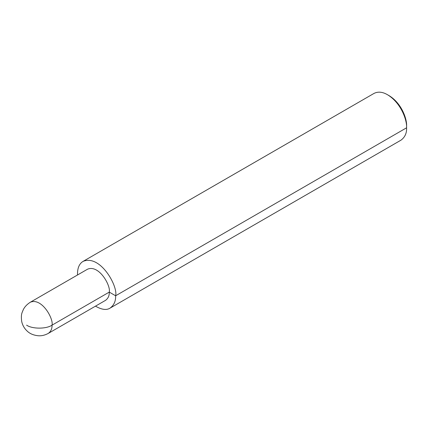 <?xml version="1.0" encoding="UTF-8"?>
<svg xmlns="http://www.w3.org/2000/svg" width="428" height="428" viewBox="0 0 428 428"><rect width="100%" height="100%" fill="white"/><g stroke="black" fill="none" stroke-linecap="round" stroke-linejoin="round"><path stroke-width="0.64" d="M48.305 333.391L105.545 300.344C108.177 298.396 109.418 295.652 109.274 292.11C110.954 285.797 99.055 264.344 87.558 269.185L30.318 302.232C27.06 304.319 24.733 306.753 23.342 309.54C22.047 312.9 20.758 314.04 21.694 321.449C22.513 325.253 24.348 328.474 27.205 331.112C29.885 333.744 33.625 335.301 38.424 335.771C41.666 335.985 44.961 335.194 48.305 333.391C50.937 331.443 52.179 328.699 52.029 325.157L109.274 292.11L115.63 295.78C118.155 286.311 100.307 254.136 83.059 261.396C79.18 263.734 77.329 268.27 77.5 274.99M95.487 306.148C101.677 309.717 106.529 310.38 110.044 308.133C113.987 305.212 115.854 301.098 115.63 295.78L406.6 127.79C407.055 119.974 400.999 102.886 387.522 94.743C382.557 91.838 378.063 91.394 374.029 93.406L83.059 261.396M110.044 308.133L401.009 140.143C404.958 137.222 406.819 133.108 406.6 127.79L406.6 125.955C407.017 118.786 401.464 103.127 389.111 95.663L387.522 94.743M406.6 127.79L406.6 125.955M26.59 325.157C32.314 329.116 46.304 329.116 52.029 325.157C53.714 318.844 41.816 297.39 30.318 302.232"/></g></svg>
